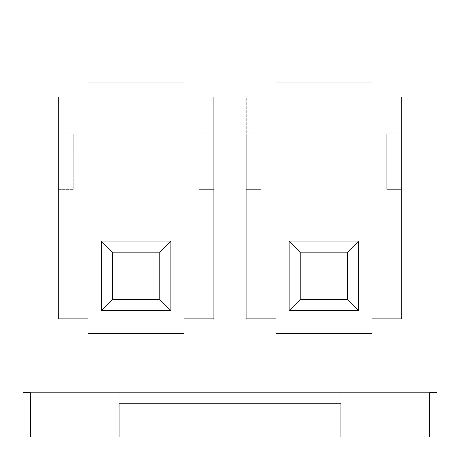 <?xml version="1.0" encoding="UTF-8"?>
<svg xmlns="http://www.w3.org/2000/svg" width="460" height="460" viewBox="0 0 460 460"><rect width="100%" height="100%" fill="white"/><g stroke="black" fill="none" stroke-linecap="round" stroke-linejoin="round"><path stroke-width="0.34" stroke-dasharray="2.3 1.72" d="M437 23L23 23L437 23L437 392.644L23 392.644L23 23L23 392.644L437 392.644L437 23M99.147 23L173.075 23L99.147 23L173.075 23L173.075 82.145L99.147 82.145L173.075 82.145L173.075 23L173.075 82.145L99.147 82.145L99.147 23L99.147 82.145L99.147 23L99.147 82.145L173.075 82.145L173.075 23L99.147 23M286.925 23L360.853 23L286.925 23L360.853 23L360.853 82.145L286.925 82.145L360.853 82.145L360.853 23L360.853 82.145L286.925 82.145L286.925 23L286.925 82.145L286.925 23L286.925 82.145L360.853 82.145L360.853 23L286.925 23M275.833 82.145L371.945 82.145L275.833 82.145L275.833 96.928L246.267 96.928L246.267 318.717L275.833 318.717L275.833 333.5L371.945 333.5L371.945 318.717L401.517 318.717L401.517 96.928L371.945 96.928L371.945 82.145L275.833 82.145L275.833 96.928L275.833 82.145L371.945 82.145L371.945 96.928L401.517 96.928L401.517 318.717L371.945 318.717L371.945 333.5L275.833 333.5L275.833 318.717L275.833 333.5L371.945 333.5L371.945 318.717L401.517 318.717L401.517 96.928L371.945 96.928L371.945 82.145L371.945 96.928L401.517 96.928L401.517 133.894L386.728 133.894L386.728 189.342L401.517 189.342L401.517 318.717L371.945 318.717L371.945 333.5L275.833 333.5L275.833 318.717L246.267 318.717L246.267 96.928L275.833 96.928L246.267 96.928L246.267 318.717L275.833 318.717L246.267 318.717L246.267 189.342L261.05 189.342L261.05 133.894L246.267 133.894L246.267 96.928L275.833 96.928L275.833 82.145M58.483 318.717L88.055 318.717L88.055 333.5L184.167 333.5L184.167 318.717L213.733 318.717L213.733 96.928L184.167 96.928L184.167 82.145L88.055 82.145L88.055 96.928L58.483 96.928L58.483 318.717L58.483 96.928L88.055 96.928L88.055 82.145L184.167 82.145L88.055 82.145L88.055 96.928L58.483 96.928L58.483 318.717L88.055 318.717L88.055 333.5L88.055 318.717L58.483 318.717L58.483 189.342L73.272 189.342L73.272 133.894L58.483 133.894L58.483 96.928L88.055 96.928L88.055 82.145L184.167 82.145L184.167 96.928L213.733 96.928L213.733 318.717L184.167 318.717L184.167 333.5L88.055 333.5L184.167 333.5L184.167 318.717L213.733 318.717L213.733 96.928L184.167 96.928L184.167 82.145L184.167 96.928L213.733 96.928L213.733 133.894L198.95 133.894L198.95 189.342L213.733 189.342L213.733 318.717L184.167 318.717L184.167 333.5L88.055 333.5L88.055 318.717L58.483 318.717M340.894 392.644L30.394 392.644L30.394 437L30.394 392.644L119.105 392.644L119.105 403.73L340.894 403.73L340.894 392.644L340.894 437L340.894 392.644L429.605 392.644L340.894 392.644L340.894 403.73L119.105 403.73L119.105 437L119.105 392.644L340.894 392.644M119.105 437L30.394 437L119.105 437M429.605 437L429.605 392.644L429.605 437L340.894 437L429.605 437M112.453 252.178L112.453 299.494L159.769 299.494L159.769 252.178L112.453 252.178L159.769 252.178L159.769 299.494L112.453 299.494L112.453 252.178M213.733 189.342L198.95 189.342L213.733 189.342L198.95 189.342L198.95 133.894L213.733 133.894L213.733 189.342M213.733 133.894L198.95 133.894L213.733 133.894M198.95 189.342L198.95 133.894L198.95 189.342M58.483 189.342L73.272 189.342L58.483 189.342L58.483 133.894L73.272 133.894L58.483 133.894L73.272 133.894L73.272 189.342L58.483 189.342M73.272 189.342L73.272 133.894L73.272 189.342M300.23 252.178L300.23 299.494L347.547 299.494L347.547 252.178L300.23 252.178L347.547 252.178L347.547 299.494L300.23 299.494L300.23 252.178M401.517 189.342L386.728 189.342L401.517 189.342L386.728 189.342L386.728 133.894L401.517 133.894L401.517 189.342M401.517 133.894L386.728 133.894L401.517 133.894M386.728 189.342L386.728 133.894L386.728 189.342M246.267 189.342L261.05 189.342L246.267 189.342L246.267 133.894L261.05 133.894L246.267 133.894L261.05 133.894L261.05 189.342L246.267 189.342M261.05 189.342L261.05 133.894L261.05 189.342"/><path stroke-width="0.69" d="M23 23L437 23L23 23L23 392.644L30.394 392.644L23 392.644L23 23M437 392.644L429.605 392.644L437 392.644L437 23L437 392.644M119.105 403.73L119.105 437L119.105 403.73L340.894 403.73L340.894 437L340.894 403.73L119.105 403.73M340.894 437L429.605 437L429.605 392.644L429.605 437L340.894 437M30.394 392.644L30.394 437L119.105 437L30.394 437L30.394 392.644M289.144 241.092L358.633 241.092L358.633 310.58L289.144 310.58L289.144 241.092L289.144 310.58L300.23 299.494L347.547 299.494L347.547 252.178L300.23 252.178L300.23 299.494L300.23 252.178L289.144 241.092L300.23 252.178L347.547 252.178L358.633 241.092L289.144 241.092M101.367 241.092L170.855 241.092L170.855 310.58L101.367 310.58L101.367 241.092L101.367 310.58L112.453 299.494L159.769 299.494L159.769 252.178L112.453 252.178L112.453 299.494L112.453 252.178L101.367 241.092L112.453 252.178L159.769 252.178L170.855 241.092L101.367 241.092M112.453 299.494L101.367 310.58L170.855 310.58L159.769 299.494L112.453 299.494M159.769 299.494L170.855 310.58L170.855 241.092L159.769 252.178L159.769 299.494M300.23 299.494L289.144 310.58L358.633 310.58L347.547 299.494L300.23 299.494M347.547 299.494L358.633 310.58L358.633 241.092L347.547 252.178L347.547 299.494"/></g></svg>
